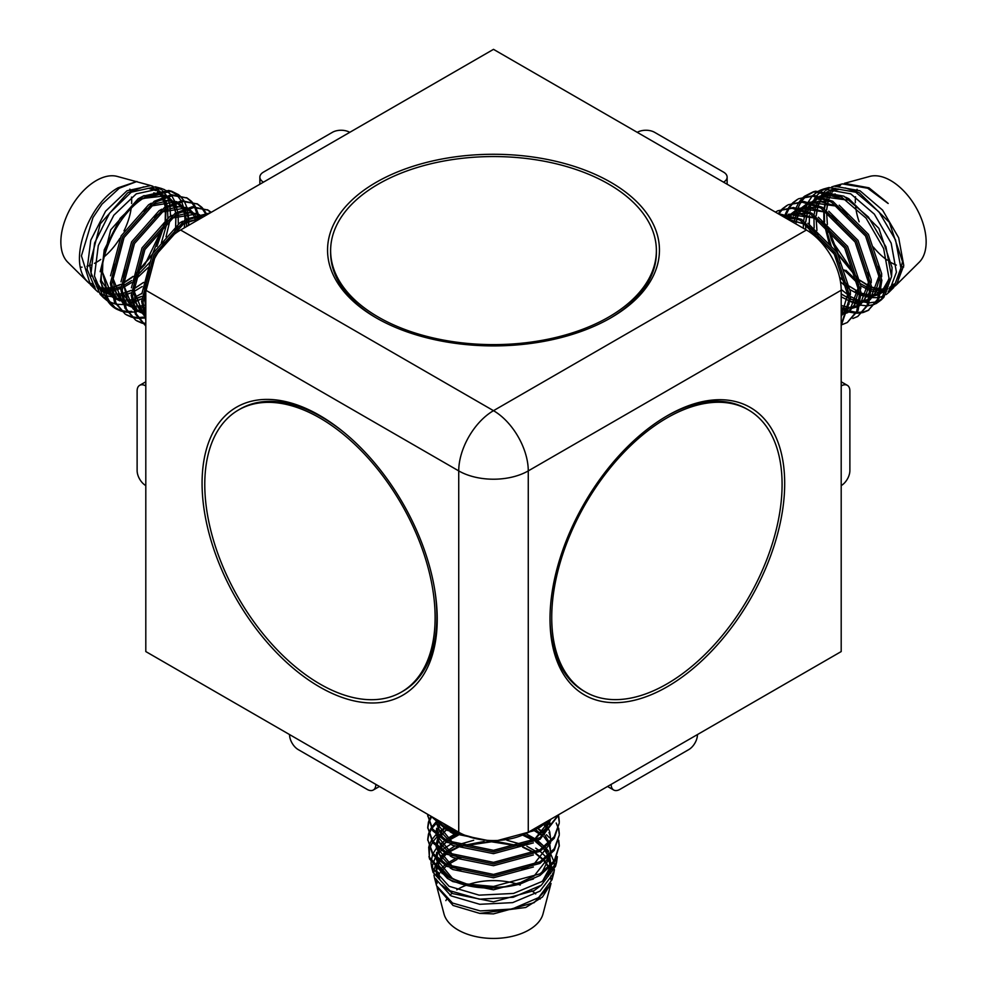 <?xml version="1.0" encoding="UTF-8"?>
<svg xmlns="http://www.w3.org/2000/svg" width="987" height="987" viewBox="0 0 987 987"><rect width="100%" height="100%" fill="white"/><g stroke="black" fill="none" stroke-linecap="round" stroke-linejoin="round"><path stroke-width="1.48" d="M378.329 184.1A162.88 94.036 0 0 0 330.62 250.587A162.88 94.036 0 0 0 431.171 337.468A162.88 94.036 0 0 0 608.671 317.086A162.88 94.036 0 0 0 656.38 250.587A162.88 94.036 0 0 0 555.829 163.706A162.88 94.036 0 0 0 378.329 184.1M330.62 250.587L330.62 252.598A162.88 94.036 0 0 0 377.244 318.468M609.756 318.468A162.88 94.036 0 0 0 656.38 252.598L656.38 250.587M782.086 484.457A162.88 94.036 120 0 0 748.356 409.889A162.88 94.036 120 0 0 622.834 453.526A162.88 94.036 120 0 0 551.733 617.443A162.88 94.036 120 0 0 585.476 691.998A162.88 94.036 120 0 0 710.985 648.373A162.88 94.036 120 0 0 782.086 484.457M748.356 409.889L746.616 408.889A162.88 94.036 120 0 0 666.25 416.329M550.006 617.677A162.88 94.036 120 0 0 583.736 690.999L585.476 691.998M841.195 307.488L848.314 310.609M849.462 310.967L856.26 312.324M857.234 312.398L863.045 312.04M863.884 311.867L868.856 310.041M868.165 310.461L878.985 298.432L881.872 280.296L866.944 235.214L832.769 201.262L814.312 195.451L798.582 198.757L812.918 196.253L831.362 202.064L865.55 236.029L880.478 281.11L877.591 299.234L868.165 310.461L863.304 312.472M862.478 312.669L856.79 313.237M855.84 313.2L849.178 312.102M848.055 311.781L841.195 309.017M857.728 316.482L868.56 304.452L871.447 286.316L856.519 241.235L822.331 207.282L803.887 201.471L788.144 204.778L802.493 202.273L820.937 208.084L855.124 242.049L870.04 287.131L867.154 305.254L857.728 316.482L852.867 318.493M847.302 322.502L858.122 310.473L861.009 292.349L846.093 247.268L811.906 213.303L793.449 207.492L777.719 210.799L792.055 208.294L810.5 214.105L844.687 248.07L859.615 293.151L856.728 311.275L847.302 322.502L842.442 324.513M841.195 325.661L850.584 298.37L835.656 253.289L801.469 219.324L777.892 213.55M779.088 214.228L800.075 220.126L834.262 254.091L849.19 299.172L841.195 325.167M797.878 199.164L793.733 202.421M793.153 203.014L789.674 207.43M789.193 208.208L786.479 213.932M786.121 214.932L785.886 215.672M785.479 217.041L785.27 217.806M784.48 216.498L785.084 214.747M785.455 213.772L788.28 208.245M788.773 207.48L792.339 203.223M792.943 202.656L797.175 199.559M787.453 205.197L783.308 208.442M782.716 209.034L779.249 213.451M778.348 213.513L781.914 209.244M782.518 208.676L786.75 205.58M777.028 211.218L775.56 212.193M775.449 212.131L776.313 211.6M890.385 262.184A50.09 28.919 -120 0 0 890.743 262.382A50.09 28.919 -120 0 0 896.319 265.096M900.946 266.539A50.09 28.919 -120 0 0 903.66 267.021M896.517 284.75L919.255 262.197A50.09 28.919 -120 0 0 922.339 221.285A50.09 28.919 -120 0 0 890.743 180.584A50.09 28.919 -120 0 0 869.744 176.426L844.403 183.335L868.967 187.814C898.182 211.415 891.101 205.666 867.709 188.233L842.355 183.89L834.101 186.148L860.022 190.787L882.588 210.12L898.688 237.805L903.759 265.454L896.517 284.75L895.049 286.057M892.26 287.883L889.053 289.191M881.169 290.844L887.239 289.623L881.317 289.931M880.059 289.808L871.472 287.402M868.794 286.156L859.541 280.197M857.086 189.282A50.09 28.919 -120 0 0 856.469 191.342M855.519 196.771A50.09 28.919 -120 0 0 855.347 202.779M855.704 207.233A50.09 28.919 -120 0 0 859.159 221.779M873.273 246.984A50.09 28.919 -120 0 0 887.214 260.149M857.617 278.63L831.387 239.804L827.822 226.985L838.876 255.707L857.567 278.457L858.394 291.671L854.014 306.007L849.56 310.498M827.365 224.444L826.526 211.465L827.377 224.456M828.327 200.534L826.637 209.812L827.698 202.68M828.229 200.731L830.351 195.327M832.621 191.577L835.36 188.431M861.676 286.292L870.053 290.61M871.398 291.091L879.565 292.72M880.786 292.744L886.4 291.905M888.127 291.276L891.113 289.66M888.818 292.386L893.716 287.525L900.909 268.02L895.542 239.952L878.973 211.884L855.729 192.206L828.957 187.542L823.639 188.998L850.732 193.859L874.334 214.142L891.162 243.147L896.43 272.153L888.818 292.386L886.153 294.582M884.586 295.545L879.368 297.457M878.196 297.679L870.608 297.58M869.399 297.358L861.034 294.545M859.628 293.867L855.384 291.473M836.26 186.629L838.333 185.408L836.186 186.629M825.416 202.101L824.096 208.269M823.787 211.218L823.898 221.446M824.133 223.617L829.364 244.11M832.473 251.278L839.493 263.578M844.082 269.895L858.739 284.293M818.828 199.707L819.975 197.462M821.233 195.451L824.91 191.194M825.885 190.355L829.191 188.122M831.622 186.975L834.101 186.148M826.366 188.406L822.776 190.232M821.727 190.923L816.668 195.697M815.978 196.61L814.028 199.67M810.895 207.467L809.858 212.254M809.451 215.585L809.291 224.246M809.414 226.183L810.154 232.401M841.183 289.512L848.894 295.508M804.158 217.448L805.01 211.502M805.293 210.256L807.132 204.469M808.242 202.064L812.165 196.203M812.918 195.377L818.716 190.947M819.815 190.405L823.639 188.998M850.498 296.532L859.319 300.862M860.565 301.294L868.066 302.812M869.177 302.861L876.32 301.886M877.492 301.467L882.44 298.567M881.12 300.011L883.858 297.297L891.545 276.582L885.919 246.799L868.412 217.041L843.836 196.154L815.57 191.194L813.177 191.848L841.442 196.944L866.08 218.164L883.636 248.514L889.114 278.84L881.12 300.011L876.111 303.638M814.386 191.552L806.515 195.845M805.688 196.549L801.444 201.385M800.901 202.199L797.915 208.097M797.533 209.121L795.584 216.56M793.671 215.832L795.682 208.75M796.077 207.788L799.038 202.199M799.569 201.434L803.591 196.981M804.356 196.351L813.177 191.848M874.877 304.206L867.955 305.785M866.907 305.834L859.862 305.057M858.702 304.773L850.584 301.64M849.215 300.924L846.093 299.123M144.67 309.165L143.707 309.536M142.535 309.967L140.45 310.646M137.242 311.485L135.429 311.843M134.405 312.003L128.199 312.324M127.298 312.262L121.82 311.312M121.031 311.078L116.232 308.956L104.98 295.853A65.771 37.975 120 0 0 110.963 305.045A65.771 37.975 120 0 0 115.528 308.549A65.771 37.975 120 0 0 120.624 310.695M121.413 310.905A65.771 37.975 120 0 0 126.867 311.621M127.767 311.633A65.771 37.975 120 0 0 131.802 311.337L127.681 311.473M187.209 198.054L171.38 194.698L154.231 201.262L122.659 236.72L110.347 283.306L114.529 302.195L125.263 314.174L115.935 302.997L111.741 284.12L124.054 237.534L155.638 202.064L172.774 195.5L187.209 198.054L191.379 201.262M125.966 314.557L130.864 316.531M131.666 316.741L137.23 317.53M138.143 317.567L144.46 317.049M144.842 318.024L138.624 318.345M137.724 318.295L132.258 317.333M131.468 317.098L126.669 314.976M197.647 204.075L181.818 200.719L164.669 207.282L133.085 242.74L120.772 289.327L124.967 308.215L135.7 320.195L126.361 309.017L122.166 290.141L134.491 243.555L166.063 208.084L183.212 201.521L197.647 204.075L201.817 207.282M136.403 320.59L141.289 322.552M142.091 322.761L145.805 323.415M145.805 324.044L142.683 323.354M141.894 323.119L137.094 320.997M145.805 325.932L136.292 313.965L132.603 296.162L144.916 249.575L176.5 214.105L193.637 207.541L208.072 210.095L192.243 206.739L175.094 213.303L143.522 248.773L131.197 295.36L135.305 314.039L145.805 326.031M210.268 212.871L185.531 219.324L153.947 254.794L141.634 301.38L145.805 320.22M145.805 317.715L143.029 302.182L155.341 255.596L186.925 220.126L209.355 213.402M197.955 219.99L197.264 215.166M197.005 213.994L194.784 207.418M194.353 206.554L191.133 201.693M190.565 201.052L186.506 197.671M191.971 201.866L195.303 206.517M195.747 207.356L198.128 213.673M198.412 214.808L199.189 219.274M206.012 215.326L205.21 213.451M204.79 212.575L201.57 207.714M201.003 207.085L196.944 203.692M202.397 207.887L205.74 212.538M206.184 213.377L206.875 214.833M210.873 212.526L207.369 209.713M208.072 210.095L211.206 212.328M161.239 188.418L155.317 186.802L131.271 192.206L109.606 213.155L94.604 242.987L91.051 272.93L100.218 294.397L103.598 297.753L94.431 275.978L98.305 245.541L113.838 215.215L136.268 193.859L161.239 188.418L164.804 189.775M101.982 295.989L105.646 298.432M134.602 297.358L141.832 293.423M140.907 299.123L135.688 301.578M131.913 302.923L129.272 303.651M123.449 304.576L116.602 304.304M115.541 304.107L107.904 301.134M107.028 300.566L103.598 297.753M98.145 292.078L95.899 290.116L87.115 269.291L90.779 240.186L105.584 211.193L126.978 190.787L150.777 185.568L117.256 176.426A50.09 28.919 120 0 0 96.257 180.584A50.09 28.919 120 0 0 64.661 221.285A50.09 28.919 120 0 0 67.745 262.197L88.016 282.294M80.502 267.206A50.09 28.919 120 0 0 82.057 267.156M86.905 266.33A50.09 28.919 120 0 0 90.755 265.071M94.518 263.344A50.09 28.919 120 0 0 96.257 262.382A50.09 28.919 120 0 0 100.773 259.445M120.809 284.614L111.963 287.871M110.68 288.167L102.734 288.796M101.698 288.71L97.219 287.834M94.962 287.032L92.383 285.724M89.323 283.528L86.017 279.987C68.411 259.754 88.583 203.964 118.033 187.814C145.731 178.561 140.29 180.041 119.291 188.233L101.994 204.124L92.963 217.572L81.427 255.855L90.372 284.626L95.899 290.116M103.277 290.968L111.075 290.98M115.06 290.24L120.747 288.401M125.324 286.292L131.542 282.59M134.121 280.752L148.001 267.687M151.579 263.258L153.466 260.679M161.004 248.28L163.953 242.049M166.038 236.806L170.257 219.114M170.492 216.178L170.023 205.851M169.776 204.469L167.457 197.375M166.569 195.685L162.51 190.664M161.375 189.738L158.13 187.814M184.261 227.886L184.927 221.421M184.988 219.669L184.285 210.095M184.038 208.837L181.682 201.755M181.201 200.805L177.142 195.29M176.291 194.501L170.171 190.91M104.98 295.853C91.964 269.167 115.257 213.932 145.558 196.944L171.701 191.268L168.703 190.454L143.164 196.154L120.18 218.3L104.24 249.847L100.415 281.492L110.963 305.045M112.358 306.167L120.167 310.251M121.031 310.498L126.743 311.436M171.701 191.268L178.721 194.76M179.609 195.488L183.841 200.534M184.359 201.397L186.962 207.615M187.271 208.738L188.591 217.559M188.653 219.102L188.455 225.468M166.1 190.491L171.01 194.747M171.726 195.648L175.205 202.249M175.6 203.408L176.759 208.269M120.611 295.767L117.946 296.31M116.219 296.556L113.579 296.742L122.117 300.06M102.722 263.27L102.389 271.943L112.419 296.766L104.856 295.569M103.993 295.273L100.069 293.386M150.777 185.568L152.985 186.321M155.613 187.666L158.648 190.035M159.672 191.12L161.856 194.094M162.386 195.007L163.262 196.771M163.743 197.931L165.841 206.579M166.075 209.552L165.495 220.496M165.088 222.951L156.945 246.355M151.393 255.966L135.046 274.954M132.085 277.409L123.326 283.281M104.116 256.83A50.09 28.919 120 0 0 119.896 238.311M124.004 230.896A50.09 28.919 120 0 0 131.123 208.59M131.616 203.507A50.09 28.919 120 0 0 131.505 197.079M130.469 191.133A50.09 28.919 120 0 0 129.865 189.146M319.652 686.964A166.285 95.998 60 0 1 202.076 483.309A166.285 95.998 60 0 1 319.652 415.428A166.285 95.998 60 0 1 323.909 417.97A166.285 95.998 60 0 1 437.155 614.124A166.285 95.998 60 0 1 319.652 686.964M528.267 832.238L528.267 470.898A49.165 28.389 -120 0 0 507.577 422.239A49.165 28.389 -120 0 0 493.5 410.678L180.584 230.008A49.165 28.389 120 0 0 145.805 290.24L145.805 651.568L458.733 832.238A49.165 28.389 0 0 0 528.267 832.238L841.195 651.568L841.195 290.24A49.165 28.389 -120 0 0 806.416 230.008L493.5 410.678A49.165 28.389 -60 0 0 458.733 470.898L145.805 290.24M841.195 290.24L528.267 470.898A49.165 28.389 180 0 1 509.021 477.757A49.165 28.389 180 0 1 458.733 470.898L458.733 832.238M610.842 182.336A165.952 95.813 0 0 0 376.158 182.336A165.952 95.813 0 0 0 376.158 317.839L376.158 317.839A165.952 95.813 0 0 0 610.842 317.839A165.952 95.813 0 0 0 610.842 182.336M550.006 618.948A165.952 95.813 120 0 0 667.348 686.693A165.952 95.813 120 0 0 784.69 483.445A165.952 95.813 120 0 0 667.348 415.7A165.952 95.813 120 0 0 550.006 618.948M806.416 230.008L493.5 49.35L180.584 230.008M145.805 485.641L145.052 485.135A12.288 7.094 60 0 1 137.119 470.552L137.119 390.963A12.288 7.094 60 0 1 139.66 385.325A12.288 7.094 60 0 1 145.052 385.535L145.805 385.905M263.43 182.188L262.739 181.707A12.288 7.094 180 0 1 259.865 177.142A12.288 7.094 180 0 1 263.455 172.12L332.385 132.332A12.288 7.094 180 0 1 348.979 131.913L349.805 132.307M697.501 734.525L697.427 735.438A12.288 7.094 -60 0 1 688.766 749.602L619.848 789.403A12.288 7.094 -60 0 1 613.692 790.007A12.288 7.094 -60 0 1 611.187 785.233L611.113 784.406M375.887 784.406L375.813 785.233A12.288 7.094 60 0 1 373.308 790.007A12.288 7.094 60 0 1 367.152 789.403L298.234 749.602A12.288 7.094 60 0 1 289.573 735.438L289.499 734.525M637.195 132.307L638.021 131.913A12.288 7.094 180 0 1 654.615 132.332L723.545 172.12A12.288 7.094 180 0 1 727.135 177.142A12.288 7.094 180 0 1 724.261 181.707L723.57 182.188M841.195 385.905L841.948 385.535A12.288 7.094 -60 0 1 847.339 385.325A12.288 7.094 -60 0 1 849.881 390.963L849.881 470.552A12.288 7.094 -60 0 1 841.948 485.135L841.195 485.641M435.119 617.517A162.88 94.036 -120 0 0 364.018 453.601A162.88 94.036 -120 0 0 238.509 409.975A162.88 94.036 -120 0 0 204.778 484.531A162.88 94.036 -120 0 0 275.879 648.447A162.88 94.036 -120 0 0 401.388 692.084A162.88 94.036 -120 0 0 435.119 617.517M436.859 608.041L436.859 616.517A162.88 94.036 -120 0 0 434.564 588.745M344.599 432.911A162.88 94.036 -120 0 0 321.688 417.032A162.88 94.036 -120 0 0 240.248 408.963L238.509 409.975M401.388 692.084L403.128 691.085A162.88 94.036 -120 0 0 436.859 616.517M520.322 883.97L540 875.444L554.262 862.379L559.271 845.477L554.262 860.763L540 873.828L493.5 886.462L466.678 883.97A65.771 37.975 0 0 0 520.322 883.97C493.081 890.817 468.8 888.991 447.481 878.504L429.518 858.949L428.703 847.241M559.247 846.291L558.506 841.072M546.995 822.196L549.722 824.737M558.704 840.27L559.271 845.477M427.729 839.456L432.738 854.853L447 866.413L493.5 876.024L540 863.403L554.262 850.338L559.271 835.051L554.262 848.721L540 861.787L493.5 874.42L447 864.797L432.738 853.237L427.729 839.456L428.42 834.237M559.247 834.237L558.506 829.031M558.297 828.216L556.199 823.01M558.704 828.216L559.271 833.435M427.729 827.414L432.738 842.799L447 854.372L493.5 863.983L540 851.362L554.262 838.284L559.271 823.01L554.262 836.68L540 849.745L493.5 862.367L447 852.756L432.738 841.195L427.729 827.414L428.42 822.196M559.247 822.196L558.506 816.977M558.297 816.175L557.963 815.089M558.704 816.175L559.271 821.394M558.679 814.682L540 837.704L493.5 850.325L447 840.714L432.738 829.142L427.729 815.373L432.738 830.758L447 842.33L493.5 851.941L540 839.32L559.012 814.485M431.06 816.261L447 830.277L480.287 839.505M522.074 835.261L540 827.266L549.29 820.098M542.64 823.935L533.708 829.092M465.63 835.545L447 828.673L432.911 817.322M439.092 820.888L437.537 822.196M436.636 823.01L432.059 828.216M431.516 829.031L428.926 834.237M428.654 835.051L427.753 840.27M428.654 833.435L431.011 828.216M431.516 827.414L435.81 822.196M436.994 821.061L437.944 820.234M431.516 816.977L428.926 822.196M428.654 823.01L427.753 828.216M428.654 821.394L430.986 816.212M427.902 814.435L427.753 816.175M427.729 815.373L427.766 814.349M450.64 844.354L443.928 848.499M441.14 850.757L438.561 853.299M435.255 857.777L432.713 864.575M432.553 865.648L432.565 869.781M431.677 867.166L433.046 872.36L450.01 890.767L479.398 899.194L513.228 897.257L541.332 885.216L555.545 866.278L556.569 862.416L542.134 881.44L513.524 893.432L479.127 895.147L449.085 886.289L431.689 867.166L431.048 863.02M431.035 861.922L432.577 854.631M433.034 853.619L436.069 848.746M440.313 844.292L443.163 841.997M434.44 877.653L436.587 885.783L452.539 903.043L480.237 910.915L512.117 909.027L538.606 897.615L552.017 879.701L553.806 872.903L540 891.125L512.66 902.624L479.768 904.302L451.059 895.875L434.44 877.653L433.947 874.988M552.646 876.271L552.757 872.989M552.584 871.003L551.388 866.068M548.994 856.519L550.956 864.933L547.069 858.271M546.304 857.296L540.123 851.287M538.951 850.375L535.731 848.154M537.064 841.023L544.047 846.266M545.441 847.574L548.723 851.275M541.851 872.656L550.956 854.508L553.83 861.38M554.114 862.589L554.558 867.659M554.423 869.609L553.806 872.903M437.179 888.041L443.977 913.863A50.09 28.919 0 0 0 458.079 929.964A50.09 28.919 0 0 0 509.132 936.996A50.09 28.919 0 0 0 543.023 913.863L551.042 883.377L542.517 896.973L525.75 907.472L479.682 913.382L453.033 905.449L436.92 886.906M540.185 899.034A50.09 28.919 0 0 0 538.951 897.368M535.682 893.926A50.09 28.919 0 0 0 531.796 890.879M536.138 853.57L543.43 859.517M544.33 860.467L548.969 866.968M520.235 885.068A50.09 28.919 0 0 0 518.52 884.463M515.658 883.587A50.09 28.919 0 0 0 468.689 884.401M466 885.351A50.09 28.919 0 0 0 456.784 889.855M452.12 893.235A50.09 28.919 0 0 0 449.936 895.246M446.642 899.305A50.09 28.919 0 0 0 445.84 900.613M436.599 882.822L436.92 880.12M438.105 876.32L439.671 873.347L437.697 877.64M440.338 872.323L446.284 866.031M448.579 864.279L456.993 859.492M460.189 858.122L458.289 857.382M455.217 858.678L447.16 863.267M444.742 865.143L440.807 869.078M438.512 872.385L436.723 876.542M436.18 879.072L436.02 881.749M433.836 872.409L434.453 868.227M434.773 867.166L436.933 862.552M441.066 857.382L445.556 853.57M448.061 851.867L456.833 847.377M460.201 846.081L484.062 841.479M496.436 841.492L520.63 846.13M523.048 846.994L534.349 852.435M555.977 864.328L556.31 858.912M542.603 836.014L534.078 830.523M436.18 837.79L433.034 841.566M432.454 842.429L429.715 848.252M429.444 849.239L429.259 857.814M466.678 883.97L447.111 876.703L428.926 856.679M428.926 846.303L431.27 840.69M431.775 839.851L436.057 834.496L442.929 850.35M436.97 833.596L443.718 828.377M445.038 827.562L447.876 825.959M538.902 829.068L544.824 833.299M546.453 834.706L549.401 837.655M557.359 856.63L556.569 862.416M449.578 837.975L456.969 834.632M523.9 834.669L535.645 840.171M787.441 219.052L804.861 224.148L816.298 231.97M847.241 284.91L848.104 293.028L841.195 315.717M783.789 216.955L787.009 215.117M788.773 214.401L815.287 218.127L826.724 225.949M857.678 278.889L858.53 286.995L849.289 311.695M847.858 312.595L841.195 314.791M787.095 218.855L789.23 215.672M790.019 214.71L797.434 209.096M799.211 208.38L825.724 212.094L837.161 219.928M868.104 272.868L868.967 280.974L859.714 305.674M858.295 306.575L849.881 308.906M848.61 308.931L841.195 307.71M793.869 222.766L795.263 217.806M795.719 216.609L799.655 209.651M837.544 220.286L826.156 212.415L807.983 207.356L800.432 208.676L807.859 203.075M809.636 202.36L836.149 206.073L847.586 213.908M878.529 266.848L879.392 274.954L870.139 299.641M868.72 300.554L860.306 302.886M859.048 302.898L850.597 301.356M849.215 300.862L841.195 296.803M803.319 228.219L803.406 223.494M803.677 220.57L804.923 214.228M806.145 210.589L810.08 203.63M847.969 214.265L835.57 205.851L819.444 201.336L810.858 202.656L818.297 197.055M820.061 196.339L846.365 199.942M889.114 278.914L880.577 293.62M879.158 294.533L870.744 296.865M869.473 296.877L861.022 295.335M859.64 294.842L849.708 289.524M847.956 288.266L840.48 281.776M815.632 236.769L814.423 230.279M814.139 228.022L813.942 216.104M814.102 214.549L815.348 208.208M816.582 204.568L818.087 201.336M819.05 199.695L820.518 197.61M846.957 200.336L829.462 195.303L821.332 196.623M823.146 194.747L827.513 191.638M829.228 190.812L838.086 188.936M893.519 285.44L889.238 288.697M879.91 290.857L871.459 289.314M870.078 288.821L860.146 283.503M858.382 282.233L845.884 270.265M831.486 246.997L824.861 224.259M824.577 222.001L824.268 211.44M824.54 208.528L825.786 202.175M827.007 198.547L828.525 195.315M829.475 193.674L830.388 192.342M831.239 191.231L834.089 188.27M785.529 217.954L798.125 219.126M807.884 223.259L837.149 252.425L850.362 291.72L850.375 294.817M849.141 303.897L841.195 316.346M784.122 217.14L786.886 215.092M788.292 214.29L808.563 213.106M818.322 217.239L847.586 246.392L860.787 285.699L860.8 288.796M859.566 297.877L849.264 311.744M847.919 312.348L841.195 313.644M788.317 219.558L790.316 215.993M791.019 214.981L797.323 209.071M798.73 208.269L818.988 207.085M828.747 211.218L858.011 240.372L871.225 279.679L871.237 282.775M869.991 291.856L859.702 305.723M858.357 306.328L850.091 307.599M848.82 307.5L841.195 305.637M795.707 223.827L796.299 220.718M797.262 217.263L798.816 213.389M799.68 211.724L800.741 209.972M801.456 208.96L802.061 208.158M809.155 202.249L829.425 201.064M839.184 205.197L868.449 234.351L881.65 273.658L881.662 276.742M880.429 285.835L870.127 299.703M868.782 300.307L860.528 301.578M859.245 301.479L850.597 299.221M849.165 298.592L841.195 294.003M805.688 229.589L805.602 223.469M805.688 221.804L807.292 212.501M807.687 211.243L811.178 203.951M811.882 202.94L818.186 197.03M819.592 196.228L835.323 194.032M845.711 197.215L848.845 198.757L878.874 228.33L892.088 267.625L891.532 276.681M888.078 286.538L880.564 293.682M879.22 294.286L870.953 295.557M869.683 295.458L861.034 293.201M859.591 292.571L849.079 286.094M847.154 284.527L839.555 277.1L847.142 284.478M817.396 233.018L819.111 240.112L817.359 232.981M816.113 217.498L816.94 230.477L816.039 217.448M816.126 215.783L817.729 206.48M818.124 205.222L821.603 197.931M822.307 196.919L827.624 191.663M829.006 190.775L834.866 188.369M845.23 187.925L859.27 192.724L889.312 222.309L902.513 261.604L897.911 281.468M893.025 286.464L889.361 288.364M887.436 288.969L881.379 289.524M880.108 289.438L871.459 287.168M870.028 286.551L859.504 280.074M857.58 278.507L837.05 252.475L831.387 239.804M145.805 307.228L144.114 296.038L145.175 282.208M175.55 228.947L182.139 224.148L201.089 218.164M143.72 314.841L133.677 290.018L134.75 276.187M165.113 222.926L171.713 218.127L197.721 213.784M199.214 214.561L202.693 217.239M145.805 313.952L144.595 313.804M134.861 275.681L133.8 291.029L135.75 301.763L138.785 308.314L143.362 313.619L134.8 309.992M133.282 308.82L123.252 283.985L124.313 270.167M154.688 216.906L161.276 212.094L187.283 207.763M188.788 208.541L195.007 214.66M195.66 215.746L197.585 220.2M142.165 307.722L138.612 308.03M136.712 308.018L134.17 307.784M124.436 269.661L123.301 283.454L128.002 301.714L132.937 307.599L124.362 303.959M122.857 302.787L112.826 277.964L113.887 264.146M144.25 210.885L150.851 206.073L176.858 201.743M178.351 202.52L184.581 208.639M185.223 209.725L188.11 217.819M188.381 219.262L188.899 225.209M145.805 296.816L144.275 297.618M141.61 298.851L135.49 300.936M131.727 301.701L128.174 302.01M126.274 301.997L123.733 301.763M119.945 300.912L113.937 297.938M143.288 198.387L166.421 195.722M167.926 196.499L174.156 202.619M174.798 203.704L175.402 204.864M176.155 206.579L177.685 211.798M178.129 214.512L178.302 224.493M178.092 226.652L177.204 232.155M146.286 283.355L144.83 284.527M142.14 286.563L133.837 291.597M131.185 292.818L125.065 294.916M121.302 295.681L117.749 295.977M115.849 295.964L113.308 295.742M102.821 262.764L102.488 272.474L106.608 288.747L112.074 295.557L103.561 291.967M102.377 291.066L95.344 281.69M150.345 188.159L157.192 190.306M158.796 191.318L161.177 193.366M162.67 195.093L163.719 196.598M164.36 197.684L164.965 198.843M165.717 200.558L167.247 205.777M167.519 207.221L167.876 218.472M167.667 220.632L161.337 242.925M150.579 261.543L134.405 278.507M131.703 280.542L123.412 285.576M120.747 286.798L112.136 289.45M110.865 289.647L102.956 289.734M101.932 289.573L99.082 288.87M145.805 311.695L143.127 304.366M141.832 293.855L152.454 253.93L179.881 222.84L182.558 221.285M191.046 217.806L202.508 217.35M143.868 315.309L132.702 298.345M131.407 287.834L142.017 247.91L169.456 216.819L172.12 215.265M180.621 211.786L197.77 213.772M198.967 214.635L201.965 217.658M145.805 312.756L144.324 312.706M143.103 312.595L134.837 310.103M133.43 309.276L122.277 292.325M120.969 281.813L131.592 241.877L159.018 210.799L161.695 209.232M170.183 205.765L187.345 207.751M188.542 208.615L193.773 215.129M194.316 216.289L195.969 221.125M141.955 306.056L137.822 306.649M135.947 306.735L133.899 306.686M132.665 306.575L131.666 306.451M123.005 303.256L111.839 286.304M110.544 275.792L121.167 235.856L148.593 204.778L151.27 203.211M159.758 199.744L176.907 201.73M178.104 202.594L183.335 209.108M183.89 210.268L186.259 218.88M186.444 220.434L186.629 226.516M145.805 294.237L144.164 295.187M141.672 296.482L134.997 299.135M131.518 300.036L127.385 300.628M125.509 300.702L123.461 300.665M122.24 300.554L113.974 298.049M112.567 297.235L101.624 281.122M100.18 271.721L110.729 229.835L138.155 198.757L144.127 195.574M153.725 192.884L166.482 195.71M167.679 196.573L172.91 203.088M173.453 204.247L174.391 206.616M174.452 206.814L175.822 212.859M176.007 214.413L175.649 226.763M174.094 234.462L175.23 229.243L174.119 234.45M145.533 280.74L146.927 279.494L145.521 280.777M143.547 282.442L132.727 289.709M131.246 290.462L124.572 293.114M121.093 294.015L116.959 294.607M115.084 294.681L113.036 294.632M111.802 294.533L103.598 292.066M102.5 291.436L96.615 286.218M91.495 276.138L89.706 264.615L100.304 223.815L127.73 192.724L143.806 186.814M152.405 187.851L156.982 190.343M158.278 191.441L160.708 194.18M161.091 194.723L162.473 197.067M163.028 198.227L165.397 206.838M165.582 208.393L165.224 220.743M164.829 223.198L152.553 253.98L135.083 274.756M133.109 276.422L123.301 283.133M120.809 284.441L114.134 287.094M110.655 287.994L102.697 288.623M101.661 288.537L97.145 287.661M94.875 286.847L92.26 285.527M89.027 283.183L86.017 279.987M145.805 385.103L145.052 385.535M262.739 181.707L262.739 182.583M610.422 784.801L611.187 785.233M375.813 785.233L376.578 784.801M724.261 182.583L724.261 181.707M841.948 385.535L841.195 385.103M460.312 834.114L452.86 830.807L441.781 822.442M550.487 819.407L534.14 839.838L521.642 845.822M460.312 846.155L452.86 842.849L436.106 822.492M436.032 820.814L436.118 819.173M460.312 858.209L452.86 854.89L436.106 834.533M436.032 832.855L436.686 828.216M437.438 826.07L438.216 824.404M438.833 823.294L440.066 821.455M545.231 823.639L549.29 830.536M549.722 831.708L550.882 840.936M550.623 842.824L534.14 863.933L521.642 869.917M460.312 870.25L452.86 866.944L436.106 846.587M436.032 844.897L438.216 836.445M438.833 835.347L439.536 834.237M440.646 832.732L444.397 828.796M445.519 827.846L447.962 826.008M537.829 828.562L544.417 834.694M545.231 835.693L549.29 842.577M549.722 843.749L550.882 852.978M550.623 854.865L534.14 875.975L521.642 881.959M459.424 881.959L452.86 878.985L436.106 858.628M436.032 856.938L436.686 852.312M437.438 850.152L438.216 848.487M438.833 847.389L439.536 846.291M440.646 844.773L444.397 840.838M446.79 838.901L455.093 833.953M457.067 833.053L458.869 832.312M526.922 834.237L536.558 839.678M537.829 840.603L544.417 846.735M545.231 847.734L549.29 854.619M549.722 855.791L550.882 865.019M550.623 866.919L543.418 880.49M439.018 879.01L436.057 870.04M436.044 868.535L436.686 864.353M437.438 862.194L438.216 860.528M438.833 859.43L439.536 858.332M440.646 856.815L444.397 852.891M445.556 851.904L454.489 846.291M457.388 844.958L473.686 840.27M506.911 840.27L523.813 844.971M526.922 846.291L536.558 851.732M436.044 881.798L436.057 880.17M533.387 830.857L493.5 841.627L452.86 833.41L450.171 831.881M442.929 826.255L438.524 820.567M550.906 819.161L541.851 836.52M533.387 842.898L493.5 853.669L452.86 845.452L450.171 843.922M442.929 838.308L436.069 822.455M436.217 820.987L436.525 819.407M548.994 820.394L550.117 823.503M533.387 854.952L493.5 865.71L452.86 857.506L450.171 855.963M436.217 833.028L439.252 825.243M439.968 824.182L441.485 822.282M543.899 824.651L547.489 829.524M548.994 832.436L550.117 835.545M533.387 866.993L493.5 877.764L452.86 869.547L450.171 868.005M442.929 862.391L436.069 846.538M436.217 845.082L439.252 837.284M439.968 836.236L446.247 829.87M447.506 828.944L450.072 827.229M535.744 829.685L542.825 835.545M543.899 836.705L547.489 841.566M548.994 844.477L550.956 852.891M533.387 879.035L493.5 889.805L452.86 881.588L448.912 879.257M442.151 873.643L436.069 858.591M436.217 857.123L437.105 853.607M437.907 851.707L439.252 849.326M439.968 848.277L440.486 847.586M441.707 846.13L446.247 841.923M448.616 840.208L458.375 835.113L447.604 841.035M535.744 841.726L542.825 847.586M543.899 848.746L546.477 852.028M550.956 866.549L548.34 876.16M541.123 885.376L534.14 890.619L493.5 901.847L452.86 893.63L441.559 885.018M436.735 876.555L436.106 870.09M436.279 868.77L437.105 865.661M437.907 863.748L439.252 861.38M439.968 860.319L440.486 859.64M441.707 858.172L446.247 853.965M448.616 852.262L457.339 847.586M460.707 846.278L493.5 841.516L520.223 846.254M522.654 847.117L534.349 852.867M535.744 853.78L542.825 859.64M543.899 860.787L547.489 865.661M548.994 868.572L550.586 873.668M550.894 875.864L550.869 879.762M549.179 886.388L534.14 902.673L493.5 913.888L479.682 913.382M840.517 185.272L837.975 186.691M835.656 188.48L832.769 191.614M831.93 192.798L828.747 199.275M859.504 280.024L870.016 286.452M871.459 287.057L880.145 289.154M881.428 289.203L887.658 288.241M889.719 287.353L894.136 283.948M839.493 189.282L830.56 191.071M828.833 191.934L822.8 197.055M822.035 198.066L818.309 205.296M817.902 206.554L816.2 215.832M849.067 286.045L859.591 292.473M861.034 293.077L869.707 295.175M871.003 295.224L879.454 293.287M880.86 292.436L885.265 287.994L889.151 277.989M819.568 197.363L812.363 203.088M811.598 204.087L807.884 211.329M807.465 212.575L805.774 221.853M805.676 223.518L805.737 229.626M841.195 293.941L849.165 298.493M850.597 299.098L859.282 301.195M860.565 301.245L869.016 299.308M870.423 298.456L874.79 294.089L879.281 279.309L878.43 266.391M809.13 203.384L801.937 209.108M801.173 210.108L797.447 217.35M797.04 218.608L795.818 223.889M841.195 305.514L848.857 307.216M850.14 307.278L858.591 305.328M859.998 304.477L864.452 299.974L868.831 285.65L867.992 272.412M798.705 209.404L791.5 215.129M790.735 216.128L788.872 219.126M841.195 313.261L848.154 311.349M827.106 226.307L815.163 218.139L797.286 213.377L789.995 214.697M788.268 215.425L784.801 217.535M816.681 232.327L804.824 224.209L788.033 219.398M115.528 308.549L116.232 308.956M91.014 283.343L94.308 285.65M96.837 286.835L101.538 288.056M102.599 288.192L110.643 287.785M111.938 287.513L120.809 284.342M122.302 283.59L133.122 276.385M135.096 274.719L144.867 264.664L164.792 223.222L175.883 215.869L190.454 212.538L196.549 214.142M165.187 220.78L165.483 208.454M165.298 206.9L162.769 198.325M162.176 197.19L157.451 191.663M155.872 190.602L148.926 188.468M95.085 280.456L102.006 289.833M103.203 290.721L111.691 294.04M112.937 294.2L121.068 293.805M122.363 293.534L131.246 290.363M132.727 289.623L143.559 282.405M175.612 226.8L175.92 214.475M175.723 212.921L173.194 204.358M172.602 203.211L166.692 196.869M165.261 196.068L159.351 194.488L142.683 198.794M123.375 300.233L131.493 299.826M132.789 299.555L141.672 296.384M143.164 295.644L145.805 294.163M186.568 226.554L186.346 220.496M186.148 218.941L183.631 210.379M183.039 209.232L177.129 202.89M175.686 202.101L169.665 200.497L155.181 203.754L143.917 211.206M113.998 263.64L112.876 277.359L114.307 287.76L117.564 295.668L122.499 301.578M123.992 302.713L132.554 306.081M133.8 306.254L141.931 305.847M143.226 305.575L145.805 304.884M195.821 221.211L194.057 216.4M193.464 215.252L187.555 208.911M186.124 208.121L180.09 206.517L165.619 209.775L154.342 217.226M134.417 308.734L142.979 312.102M144.225 312.274L145.805 312.385M201.521 217.917L197.992 214.932M144.855 314.754L145.805 315.384M200.472 218.534L186.333 221.89L175.205 229.268M145.299 281.702L144.176 295.903L145.805 306.587M139.66 385.325L145.805 381.784M259.865 184.236L259.865 177.142M613.692 790.007L607.548 786.466M373.308 790.007L379.452 786.466M727.135 177.142L727.135 184.236M841.195 381.784L847.339 385.325M329.029 421.276L321.688 417.032M437.093 880.342L436.994 883.476M534.275 852.904L522.604 847.142M520.186 846.266L489.318 841.467L460.744 846.291L448.715 840.282L438.635 829.364L436.994 823.331M458.424 847.179L448.616 852.361M448.567 852.398L447.604 853.076M446.358 854.014L440.19 860.491M439.511 861.577L436.982 869.448M436.97 870.953L439.943 879.886M542.566 881.132L549.747 867.82M549.981 865.969L548.624 856.876M548.143 855.704L543.726 848.869M542.85 847.882L535.657 841.775M533.868 840.616L522.604 835.088M461.817 833.867L460.744 834.249L449.085 828.488L442.336 822.763M446.358 841.973L440.19 848.45M439.511 849.536L437.907 852.904M437.438 854.471L436.957 857.814M436.994 859.467L438.586 865.402L449.085 876.666L459.954 882.131M450.146 827.279L447.604 828.994M446.358 829.931L440.19 836.396M439.511 837.482L436.957 845.773M436.994 847.414L438.635 853.447L448.715 864.365L460.769 870.386M441.682 822.393L440.19 824.355M439.511 825.44L436.957 833.731M436.994 835.372L438.623 841.393L448.69 852.312L460.769 858.345M437.142 819.765L436.957 821.69M521.136 845.982L533.745 839.999L546.761 827.476L549.71 819.852"/></g></svg>

